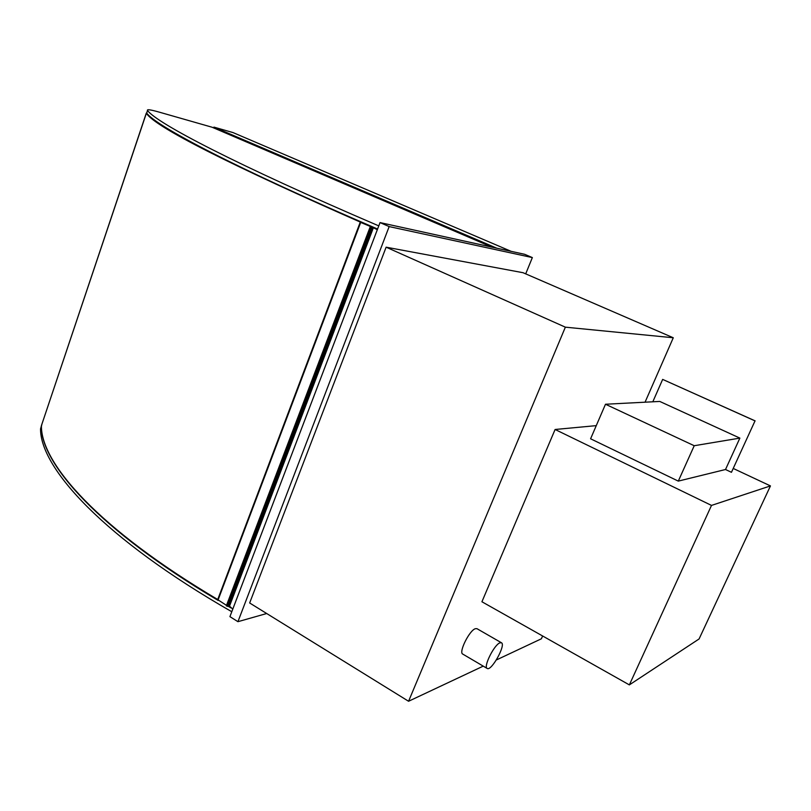 <?xml version="1.0" encoding="UTF-8"?>
<svg xmlns="http://www.w3.org/2000/svg" width="811" height="811" viewBox="0 0 811 811"><rect width="100%" height="100%" fill="white"/><g stroke="black" fill="none" stroke-linecap="round" stroke-linejoin="round"><path stroke-width="1.22" d="M499.87 642.849C494.081 644.857 483.113 667.027 487.188 668.457C491.304 671.559 506.206 644.684 501.451 642.758L499.87 642.849M487.188 668.457L462.746 654.082C458.448 652.52 469.295 630.553 475.287 628.707L476.929 628.657L501.451 642.758M565.358 327.168L673.282 337.761L523.034 272.709L386.127 247.183L565.358 327.168L408.572 701.262L249.656 602.978L386.127 247.183M542.62 635.986L541.393 638.784L496.352 659.972M483.244 666.135L408.572 701.262M673.282 337.761L645.059 402.195M511.173 251.349L232.98 132.568L213.922 127.114L496.737 248.186M213.648 127.895L213.922 127.114M266.707 613.521L237.937 621.682L389.158 226.583L532.351 257.584L525.7 273.865M532.351 257.584L524.676 254.309L380.035 222.589L389.158 226.583M237.937 621.682L229.918 616.634L380.035 222.589M233.152 163.467L232.453 163.295L233.152 163.467M298.032 193.941L297.029 193.707L298.032 193.941M266.738 179.707L266.069 179.413L266.738 179.707M337.417 211.793L338.481 212.026M341.401 213.546L342.475 213.78M491.942 247.132L212.097 127.236L159.301 112.151C150.572 109.667 146.639 109.12 147.521 110.489L147.551 110.529C156.766 123.14 235.9 164.674 378.788 225.884M377.581 229.026C234.825 167.715 155.824 125.938 146.69 113.094L146.903 112.323M41.331 426.089L40.55 428.938C40.246 468.119 104.193 538.707 231.784 611.727M218.149 600.424C99.672 530.262 41.351 464.206 41.331 426.627L41.939 424.082M230.983 607.905L227.992 606.182M232.777 609.112L229.513 606.141L373.384 227.749L377.328 229.706M377.419 229.452L373.384 227.749M377.581 229.037L360.226 222.214L377.429 229.432M228.388 605.148L229.888 605.158M217.774 599.684L227.698 606.141M226.33 605.827L370.232 226.745M229.351 604.834L372.867 227.242M146.852 112.465L146.355 113.297C155.266 127.063 229.341 164.542 368.569 225.732L368.559 225.762M217.733 599.522C98.709 529.167 40.611 462.939 41.422 425.603L146.274 113.195M368.569 225.732L369.877 226.259M369.978 225.995C278.832 186.358 215.513 156.341 180.042 135.924M733.306 468.484L770.45 485.911L711.5 505.415L629.356 684.889L699.082 638.956L770.45 485.911M596.267 425.633L555.099 429.485L481.927 601.762L629.356 684.889M555.099 429.485L711.5 505.415M652.814 401.8L662.658 379.396L755.021 420.889L731.451 472.306L725.51 469.508L678.3 481.116L590.59 438.792L605.493 404.243L694.226 445.726L739.875 438.102L659.759 401.435L605.493 404.243M725.51 469.508L739.875 438.102M678.3 481.116L694.226 445.726M755.021 420.889L731.451 472.306M662.658 379.396L755.132 420.879M147.551 110.529L146.69 113.094M40.55 428.938L41.331 426.627M217.956 600.292L360.682 222.467M227.151 606.324L371.154 227.151M147.521 110.489L146.659 113.053M41.32 426.515L40.55 428.826M217.601 599.866L360.226 222.214M227.921 606.385L371.904 227.394M146.355 113.297L41.422 425.603"/></g></svg>
